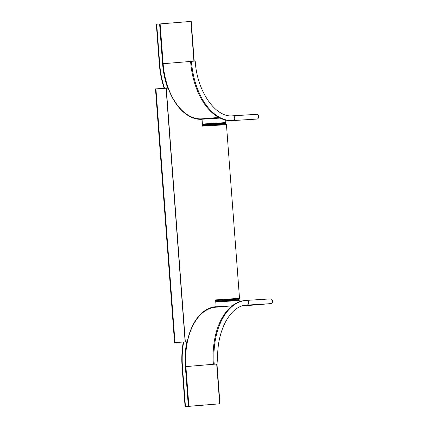 <?xml version="1.0" encoding="UTF-8"?>
<svg xmlns="http://www.w3.org/2000/svg" width="428" height="428" viewBox="0 0 428 428"><rect width="100%" height="100%" fill="white"/><g stroke="black" fill="none" stroke-linecap="round" stroke-linejoin="round"><path stroke-width="0.64" d="M215.776 301.986L239.215 300.531L239.311 301.815M183.66 342.004A62.648 37.616 -94.7 0 0 182.467 366.817L185.458 406.568L219.965 403.791L187.983 406.418L185.078 406.6L182.093 366.844A62.648 37.616 85.3 0 1 183.28 342.026M242.237 305.993L270.812 303.634A2.375 1.899 -93.6 0 0 272.524 301.13A2.375 1.899 -93.6 0 0 270.485 298.899A2.375 1.899 -93.6 0 0 270.453 298.905L246.619 300.381M185.458 406.568L185.078 406.6M219.965 403.791L216.975 364.035L216.691 364.051L219.682 403.807M213.374 364.276L214.209 364.207A61.702 37.043 -94.7 0 1 246.111 300.419L245.276 300.488A61.702 37.043 85.3 0 0 213.374 364.276L185.902 366.598L188.892 406.349M214.209 364.207L216.975 364.035M164.191 88.355A62.648 37.616 85.3 0 1 159.318 63.965L156.327 24.209L156.707 24.182L159.698 63.933A62.648 37.616 -94.7 0 0 164.571 88.329M225.834 122.585L202.396 124.05L225.834 122.585L225.647 120.065M232.682 115.817A2.375 1.899 86.4 0 1 232.714 115.817L256.607 114.329A2.375 1.899 -93.6 0 1 258.646 116.56A2.375 1.899 -93.6 0 1 256.934 119.064L232.206 120.621A61.702 37.043 85.3 0 1 190.599 61.391L195.221 61.06C196.982 91.892 215.878 117.946 232.714 115.817A2.375 1.899 86.4 0 1 234.753 118.048A2.375 1.899 86.4 0 1 233.035 120.552L232.206 120.621M256.607 114.329A2.375 1.899 -93.6 0 0 256.575 114.335L232.741 115.811M194.2 61.113L191.214 21.4L156.707 24.182M190.925 21.416L193.916 61.134M202.695 124.029L202.738 124.591L225.497 123.173A0.38 0.305 86.4 0 0 225.604 123.435L226.177 124.05A0.947 0.76 86.4 0 1 226.449 124.703L239.509 298.337A0.947 0.76 86.4 0 1 239.338 299.028L216.579 300.44A0.947 0.76 -93.6 0 0 216.755 299.825L215.616 299.894L216.129 306.71A57.903 34.764 85.3 0 0 215.707 306.737A57.903 34.764 85.3 0 0 187.229 341.785L174.549 342.566L187.229 341.785M225.497 123.173L225.454 122.617M216.579 300.44L216.103 301.141L238.861 299.728A0.38 0.305 86.4 0 0 238.792 300.001L238.835 300.552M238.861 299.728L239.338 299.028M203.685 126.046A0.947 0.76 -93.6 0 0 203.423 125.463L202.845 124.848A0.38 0.305 -93.6 0 1 202.738 124.591M226.449 124.703L202.551 126.116L202.037 119.3A57.903 34.764 85.3 0 1 168.156 88.12L166.267 88.238M216.103 301.141A0.38 0.305 -93.6 0 0 216.033 301.414L216.076 301.965M215.691 300.868A0.947 0.76 86.4 0 1 215.749 300.766L216.226 300.065A0.38 0.305 86.4 0 0 216.295 299.862L215.621 299.905M215.482 306.758A57.903 34.764 -94.7 0 1 215.675 306.748L216.129 306.71M202.481 125.185A0.947 0.76 86.4 0 0 202.556 125.276L203.134 125.891A0.38 0.305 86.4 0 1 203.225 126.073M185.329 341.892L166.267 88.227L155.931 88.864L155.476 88.901L174.549 342.566M155.931 88.864L175.004 342.528M216.301 299.862L239.509 298.337M211.191 307.62A57.807 34.711 85.3 0 1 215.685 306.839L232.185 305.817M186.838 341.817A57.807 34.711 85.3 0 0 185.372 366.635L188.357 406.386M182.467 366.817L182.093 366.844M232.131 305.86L215.594 307.224A57.427 34.481 85.3 0 0 185.902 366.598L185.372 366.635M215.685 306.839A0.38 0.305 -93.6 0 0 215.969 307.192M270.485 298.899L246.111 300.419A61.702 37.043 -94.7 0 1 246.56 300.386A2.375 1.899 86.4 0 1 246.592 300.386A2.375 1.899 86.4 0 1 248.631 302.617A2.375 1.899 86.4 0 1 246.913 305.121L246.1 305.185M270.812 303.634L246.913 305.121A56.956 34.197 85.3 0 0 246.501 305.148C229.686 305.474 215.161 333.433 217.996 363.939M159.318 63.965L159.698 63.933M256.934 119.064L233.035 120.552A61.702 37.043 -94.7 0 1 191.434 61.322M160.136 23.963L163.127 63.713L190.604 61.445M159.607 24L162.597 63.751L163.127 63.713A57.427 34.481 85.3 0 0 201.85 118.84L219.387 117.748M218.799 117.438L201.85 118.84A0.38 0.305 -93.6 0 0 201.577 119.241L220.078 118.096M162.597 63.751A57.807 34.711 85.3 0 0 167.76 88.147M197.864 119.145A57.807 34.711 85.3 0 0 201.577 119.241M203.423 125.463L226.177 124.05M238.792 300.001L216.033 301.414M225.604 123.435L202.845 124.848M185.147 341.902L166.075 88.238M166.267 88.227L185.34 341.892"/></g></svg>
